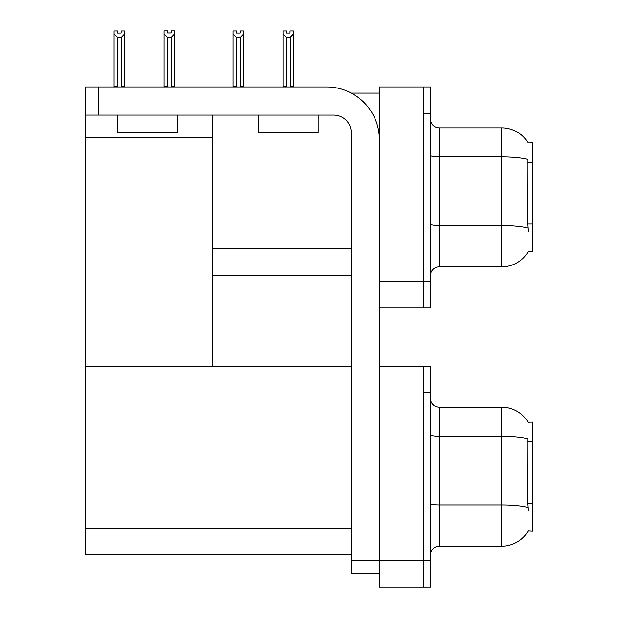 <?xml version="1.0" encoding="UTF-8"?>
<svg xmlns="http://www.w3.org/2000/svg" width="618" height="618" viewBox="0 0 618 618"><rect width="100%" height="100%" fill="white"/><g stroke="black" fill="none" stroke-linecap="round" stroke-linejoin="round"><path stroke-width="0.93" d="M351.341 93.102L379.382 93.102M423.369 366.273L423.369 587.1L430.414 587.1L430.414 366.273L379.382 366.273L379.382 86.945L423.369 86.945L423.369 307.772L379.382 307.772L379.382 281.375L423.369 281.375L423.369 307.772L430.414 307.772L430.414 281.375L423.369 281.375L423.369 113.333L430.414 113.333L430.414 281.375M212.221 275.219L351.233 275.219M528.143 142.92A30.792 30.792 0 0 0 501.669 127.849A30.792 30.792 0 0 1 528.143 142.92L532.469 142.812L532.469 251.905L528.235 251.642A30.792 30.792 0 0 1 501.669 266.86A30.792 30.792 0 0 0 528.081 251.905M212.221 137.791L212.221 366.273L85.531 366.273L85.531 137.791L212.221 137.791L212.221 115.095M85.531 137.791L85.531 86.945L98.733 86.945L98.733 115.095L333.635 115.095A17.598 17.598 0 0 1 351.233 132.692L351.233 560.263L379.382 560.263M379.382 307.772L379.382 587.1L423.369 587.1L423.369 392.669L430.414 392.669M212.221 366.273L351.233 366.273M85.531 366.273L85.531 554.547L351.233 554.547M528.143 422.248A30.792 30.792 0 0 0 501.669 407.185A30.792 30.792 0 0 1 528.143 422.248L532.469 422.14L532.469 531.233L528.235 530.97A30.792 30.792 0 0 1 501.669 546.188A30.792 30.792 0 0 0 528.081 531.233M430.414 275.659A8.799 8.799 0 0 1 439.205 266.86L501.669 266.86L501.669 127.849A30.792 30.792 0 0 1 528.081 142.812A30.792 30.792 0 0 0 501.669 127.849L439.205 127.849A8.799 8.799 0 0 1 430.414 119.058A8.799 8.799 0 0 0 439.205 127.849L439.205 266.86M528.235 231.665L527.672 224.025L527.795 159.452A30.792 5.346 180 0 0 501.669 156.933L439.205 156.933A8.799 1.53 -0 0 1 430.414 155.404M423.369 86.945L430.414 86.945L430.414 113.333M430.414 554.987A8.799 8.799 0 0 1 439.205 546.188L501.669 546.188L501.669 407.185A30.792 30.792 0 0 1 528.081 422.14A30.792 30.792 0 0 0 501.669 407.185L439.205 407.185A8.799 8.799 0 0 1 430.414 398.386A8.799 8.799 0 0 0 439.205 407.185L439.205 546.188M528.235 511.001L527.672 503.353L527.795 438.78A30.792 5.346 180 0 0 501.669 436.262L439.205 436.262A8.799 1.53 -0 0 1 430.414 434.74M290.738 86.945L290.305 86.505L290.305 37.273L286.265 37.273L283.005 33.913L283.005 30.985L286.528 30.985L286.528 33.078L290.043 33.078L286.528 33.078M290.043 33.078L290.043 30.985L293.565 30.985L293.565 33.913L290.305 37.273M290.305 86.505L293.565 86.505L293.565 86.945L293.565 33.913M286.265 37.273L286.265 86.505L285.833 86.945M286.265 86.505L283.005 86.505L283.005 33.913L283.005 86.945M240.078 33.078L236.555 33.078L240.078 33.078L240.078 30.985L243.592 30.985L243.592 33.913L240.332 37.273L236.292 37.273L236.292 86.505L233.032 86.505L233.032 33.913L236.292 37.273M233.032 33.913L233.032 30.985L236.555 30.985L236.555 33.078M236.292 86.505L235.86 86.945M243.592 33.913L243.592 86.505L240.332 86.505L240.332 37.273M240.765 86.945L240.332 86.505M243.592 86.505L243.592 86.945M283.005 33.913L283.005 86.505M171.364 37.18L167.316 37.18L164.064 33.828L164.064 30.9L167.578 30.9L167.578 32.986L171.101 32.986L171.101 30.9L174.616 30.9L174.616 33.828L171.364 37.18L171.364 86.412L174.616 86.412L174.616 86.945M174.616 86.412L174.616 33.828M167.316 37.18L167.316 86.412L164.064 86.412L164.064 86.945M167.316 86.412L166.806 86.945M164.064 33.828L164.064 86.412M171.101 32.986L167.578 32.986M121.128 33.078L117.605 33.078L121.128 33.078L121.128 30.985L124.643 30.985L124.643 86.505L121.391 86.505L121.391 37.273L117.343 37.273L117.343 86.505L116.91 86.945M117.343 86.505L114.091 86.505L114.091 86.945L114.091 30.985L117.605 30.985L117.605 33.078M124.643 33.913L121.391 37.273M117.343 37.273L114.091 33.913M124.643 86.505L124.643 86.945M379.382 573.465L351.233 573.465L351.233 560.263M379.382 139.73A52.785 52.785 0 0 0 326.598 86.945L98.733 86.945M98.733 115.095L85.531 115.095M258.324 115.095L258.324 132.692L318.146 132.692L318.146 115.095M117.559 115.095L117.559 132.692L177.381 132.692L177.381 115.095M212.221 248.822L351.233 248.822M532.469 162.441L527.672 162.441M532.469 224.025L527.672 224.025M379.382 560.704L430.414 560.704M85.531 528.158L351.233 528.158M532.469 441.77L527.672 441.77M532.469 503.353L527.672 503.353M527.888 228.096A30.792 5.346 180 0 0 501.669 225.555L439.205 225.555A8.799 1.53 0 0 1 430.414 224.025M527.888 507.432A30.792 5.346 180 0 0 501.669 504.891L439.205 504.891A8.799 1.53 0 0 1 430.414 503.361"/></g></svg>
